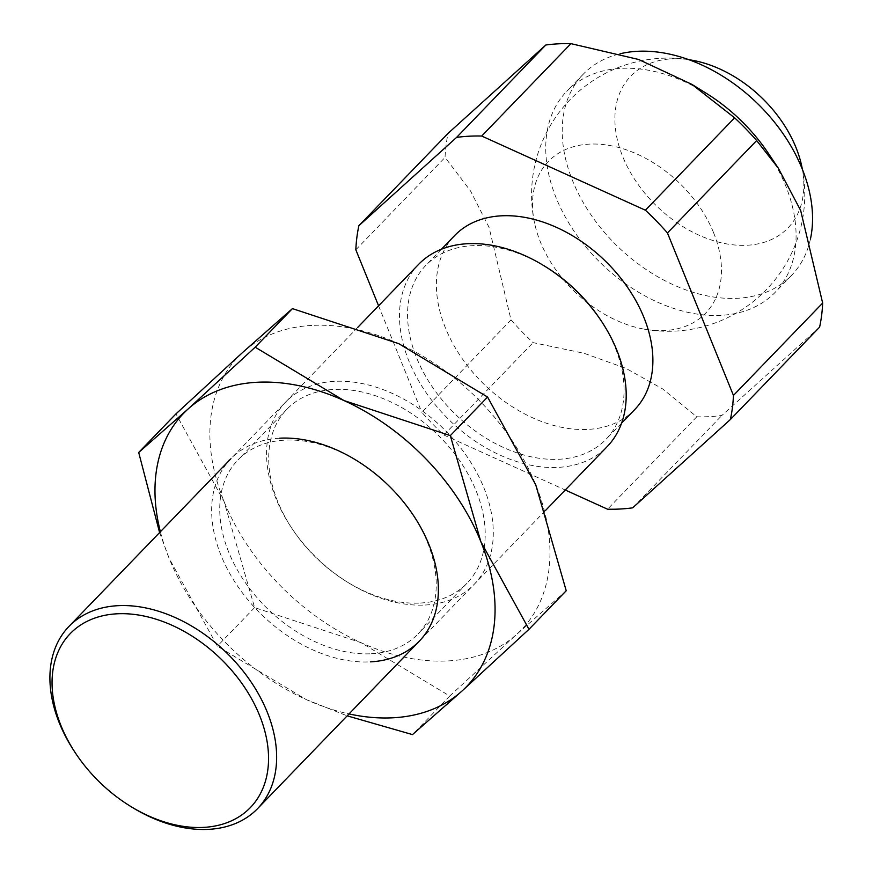 <?xml version="1.0" encoding="UTF-8"?>
<svg xmlns="http://www.w3.org/2000/svg" width="873" height="873" viewBox="0 0 873 873"><rect width="100%" height="100%" fill="white"/><g stroke="black" fill="none" stroke-linecap="round" stroke-linejoin="round"><path stroke-width="0.65" stroke-dasharray="4.37 3.27" d="M810.428 239.071A144.776 99.969 44 0 1 791.527 275.366A144.776 99.969 44 0 1 737.532 298.282A144.776 99.969 44 0 1 591.436 215.5A144.776 99.969 44 0 1 583.24 74.216A144.776 99.969 44 0 1 619.994 53.788M706.192 93.247A144.776 99.969 -136 0 0 620.779 68.367A144.776 99.969 -136 0 0 566.773 91.272A144.776 99.969 -136 0 0 556.221 198.051A144.776 99.969 -136 0 0 721.054 315.339A144.776 99.969 -136 0 0 775.06 292.422A144.776 99.969 -136 0 0 785.613 185.654A144.776 99.969 -136 0 0 768.229 153.157M634.704 409.59A125.21 86.46 44 0 1 535.116 418.898A125.21 86.46 44 0 1 445.448 327.975A125.21 86.46 44 0 1 454.571 235.634M546.312 267.193A125.21 86.46 -136 0 0 472.446 245.673A125.21 86.46 -136 0 0 425.74 265.49A125.21 86.46 -136 0 0 416.617 357.832A125.21 86.46 -136 0 0 559.167 459.253A125.21 86.46 -136 0 0 605.873 439.446A125.21 86.46 -136 0 0 614.996 347.105A125.21 86.46 -136 0 0 599.969 319.005M418.516 264.454A131.125 90.541 -136 0 0 408.968 361.16A131.125 90.541 -136 0 0 558.251 467.371A131.125 90.541 -136 0 0 607.161 446.627M131.321 806.816A131.125 90.541 44 0 1 75.133 752.559M819.605 327.135L721.895 415.45A218.534 150.898 44 0 1 709.542 416.617A218.534 150.898 44 0 1 696.785 416.803L662.574 388.878L625.919 368.351L583.993 353.27L533.087 342.631A218.534 150.898 44 0 1 511.032 319.9L489.022 227.286L470.558 191.012L445.055 157.413A218.534 150.898 44 0 1 448.1 133.318M632.674 507.835L721.895 415.45M355.835 249.798L445.055 157.413M511.032 319.9L421.812 412.285A218.534 150.898 -136 0 0 443.866 435.016L533.087 342.631M696.785 416.803L607.564 509.199M378.576 305.812L421.812 412.285M443.866 435.016L565.257 490.015M713.557 232.655A109.267 75.449 44 0 1 644.339 329.186A109.267 75.449 44 0 1 540.431 242.017A109.267 75.449 44 0 1 534.592 223.204A109.267 75.449 44 0 1 598.081 144.143A109.267 75.449 44 0 1 713.557 232.655M691.994 60.204A109.267 75.449 -136 0 0 622.787 156.736A109.267 75.449 -136 0 0 738.263 245.248A109.267 75.449 -136 0 0 801.752 166.186M420.306 603.047A125.21 86.46 -136 0 0 467.011 583.229A125.21 86.46 -136 0 0 459.929 461.053A125.21 86.46 -136 0 0 333.584 389.467A125.21 86.46 -136 0 0 286.879 409.273A125.21 86.46 -136 0 0 292.793 529.715A125.21 86.46 -136 0 0 346.439 581.527A125.21 86.46 -136 0 0 420.306 603.047M425.326 605.011A131.125 90.541 -136 0 0 483.795 487.56A131.125 90.541 -136 0 0 334.512 381.348A131.125 90.541 -136 0 0 291.789 528.22A131.125 90.541 -136 0 0 347.978 582.477A131.125 90.541 -136 0 0 425.326 605.011M371.352 653.746A125.21 86.46 -136 0 0 418.047 633.929A125.21 86.46 -136 0 0 412.143 513.499A125.21 86.46 -136 0 0 358.487 461.675A125.21 86.46 -136 0 0 284.62 440.167A125.21 86.46 -136 0 0 237.925 459.973A125.21 86.46 -136 0 0 245.007 582.149A125.21 86.46 -136 0 0 371.352 653.746M159.595 532.563L169.198 558.458L217.355 646.173L306.096 699.524A196.687 135.806 -136 0 0 349.014 713.928M160.381 531.755A196.687 135.806 -136 0 0 169.198 558.458A196.687 135.806 -136 0 0 306.096 699.524L347.17 715.838M311.803 325.422A196.687 135.806 -136 0 0 243.021 352.114A196.687 135.806 -136 0 0 224.11 501.604A196.687 135.806 -136 0 0 361.007 642.67A196.687 135.806 -136 0 0 448.035 660.926A196.687 135.806 -136 0 0 516.816 634.245A196.687 135.806 -136 0 0 535.727 484.755A196.687 135.806 -136 0 0 398.83 343.689A196.687 135.806 -136 0 0 311.803 325.422M566.228 590.748L516.816 634.245L449.748 696.021L361.007 642.67L254.61 607.597L224.11 501.604L175.953 413.889M279.6 438.202A131.125 90.541 -136 0 0 221.142 555.654A131.125 90.541 -136 0 0 370.425 661.865M449.748 696.021L412.493 734.597M254.61 607.597L217.355 646.173M791.527 275.366L775.06 292.422M621.576 423.176L605.873 439.446M545.33 510.65L419.335 641.12M357.755 327.364L230.69 458.947M441.443 249.22L425.74 265.49M583.24 74.216L566.773 91.272M644.339 329.186A136.581 136.581 0 0 0 802.385 169.34M688.83 59.68A136.581 136.581 0 0 0 534.592 223.215M467.011 583.229L418.047 633.929M358.487 461.675L356.959 460.726M412.143 513.499L413.147 514.994M286.879 409.273L237.925 459.973M346.439 581.527L347.978 582.477M292.793 529.715L291.789 528.22"/><path stroke-width="1.31" d="M619.994 53.788A144.776 99.969 44 0 1 637.246 51.311A144.776 99.969 44 0 1 765.294 111.537A144.776 99.969 44 0 1 810.428 239.071M756.673 140.553L778.28 168.14L768.229 153.157A144.776 99.969 -136 0 0 706.192 93.247L691.973 84.419L734.619 117.822A218.534 150.898 44 0 1 756.673 140.553L667.452 232.949A218.534 150.898 -136 0 0 645.398 210.218L734.619 117.822M441.443 249.22L454.571 235.634A125.21 86.46 44 0 1 554.148 226.336A125.21 86.46 44 0 1 643.827 317.248A125.21 86.46 44 0 1 634.704 409.59L621.576 423.176M545.33 510.65L607.161 446.627A131.125 90.541 -136 0 0 616.709 349.92A131.125 90.541 -136 0 0 600.973 320.5A131.125 90.541 -136 0 0 544.785 266.243A131.125 90.541 -136 0 0 467.426 243.709A131.125 90.541 -136 0 0 418.516 264.454L357.755 327.364M76.137 754.054L75.133 752.559A131.125 90.541 44 0 1 59.397 723.128A131.125 90.541 44 0 1 68.956 626.432A131.125 90.541 44 0 1 117.866 605.687A131.125 90.541 44 0 1 267.149 711.899A131.125 90.541 44 0 1 257.59 808.605A131.125 90.541 44 0 1 208.68 829.35A131.125 90.541 44 0 1 131.321 806.816L129.793 805.866A125.21 86.46 -136 0 0 203.66 827.386A125.21 86.46 -136 0 0 259.488 715.227A125.21 86.46 -136 0 0 116.938 613.806A125.21 86.46 -136 0 0 76.137 754.054A125.21 86.46 -136 0 0 129.793 805.866M600.973 320.5L599.969 319.005A125.21 86.46 -136 0 0 546.312 267.193L544.785 266.243M778.28 168.14L800.65 210.437L822.661 303.051A218.534 150.898 44 0 1 819.605 327.135L730.385 419.52A218.534 150.898 -136 0 0 733.44 395.436L822.661 303.051M565.257 490.015L607.564 509.199A218.534 150.898 -136 0 0 620.321 509.003A218.534 150.898 -136 0 0 632.674 507.835L730.385 419.52M481.7 136.035A218.534 150.898 -136 0 0 468.954 136.221A218.534 150.898 -136 0 0 456.601 137.399L545.811 45.003A218.534 150.898 44 0 1 558.174 43.836A218.534 150.898 44 0 1 570.92 43.65L481.7 136.035L645.398 210.218M545.811 45.003L448.1 133.318L358.879 225.703A218.534 150.898 -136 0 0 355.835 249.798L378.576 305.812M733.44 395.436L667.452 232.949M570.92 43.65L638.61 59.473L691.973 84.419M456.601 137.399L358.879 225.703M802.385 169.34A136.581 136.581 0 0 0 801.741 166.176A109.267 75.449 -136 0 0 795.914 147.373A109.267 75.449 -136 0 0 691.994 60.204A136.581 136.581 0 0 0 688.83 59.68M370.425 661.865A131.125 90.541 -136 0 0 413.147 514.994A131.125 90.541 -136 0 0 356.959 460.726A131.125 90.541 -136 0 0 279.6 438.202M347.17 715.838L412.493 734.597L461.915 691.1L528.983 629.313L480.827 541.609L450.326 435.616L343.929 400.543L255.189 347.192L188.121 408.968L138.698 452.465L159.595 532.563M349.014 713.928A196.687 135.806 -136 0 0 393.134 717.781A196.687 135.806 -136 0 0 461.915 691.1A196.687 135.806 -136 0 0 480.827 541.609A196.687 135.806 -136 0 0 343.929 400.543A196.687 135.806 -136 0 0 256.902 382.276A196.687 135.806 -136 0 0 188.121 408.968A196.687 135.806 -136 0 0 160.381 531.755M138.698 452.465L175.953 413.889L243.021 352.114L292.433 308.616L398.83 343.689L487.581 397.04L535.727 484.755L566.228 590.748L528.983 629.313M487.581 397.04L450.326 435.616M292.433 308.616L255.189 347.192M419.335 641.12L257.59 808.605M230.69 458.947L68.956 626.432"/></g></svg>
